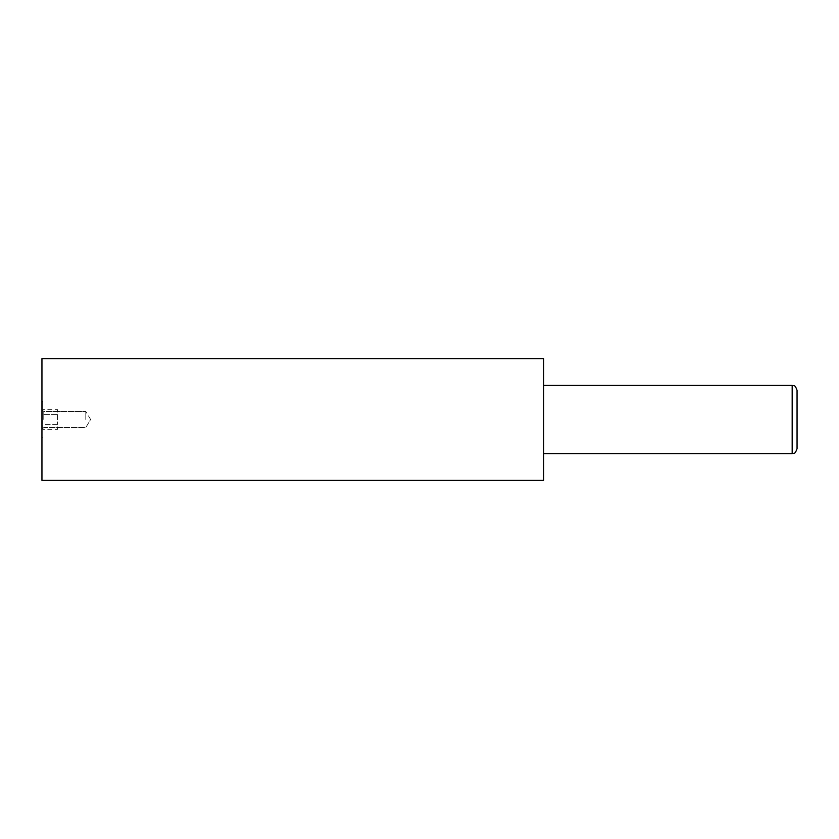 <?xml version="1.0" encoding="UTF-8"?>
<svg xmlns="http://www.w3.org/2000/svg" width="839" height="839" viewBox="0 0 839 839"><rect width="100%" height="100%" fill="white"/><g stroke="black" fill="none" stroke-linecap="round" stroke-linejoin="round"><path stroke-width="0.63" stroke-dasharray="4.2 3.15" d="M41.95 358.61L41.95 480.39M42.925 419.5L42.925 401.231L42.925 419.5M43.775 419.5L43.775 411.467L43.775 419.5M85.798 419.5L85.798 411.467L85.798 419.5M797.05 448.729L797.05 390.271M543.724 358.61L543.724 480.39M42.925 429.348L42.925 424.419L42.925 429.348L57.534 429.348L57.534 424.419L42.925 424.419L42.925 414.581L42.925 424.419L57.534 424.419L57.534 429.348M42.925 409.652L42.925 414.581L42.925 409.652L57.534 409.652L57.534 424.419L57.534 414.581L42.925 414.581L57.534 414.581L57.534 409.652M792.173 385.395L792.173 453.605M42.925 401.231L41.95 401.231M43.775 411.467L41.95 409.631L43.775 411.467L85.798 411.467L43.775 411.467M90.622 419.5L85.798 411.467L90.622 419.5L85.798 427.533L43.775 427.533L41.95 429.369L43.775 427.533L85.798 427.533L90.622 419.5M42.925 437.769L41.95 437.769"/><path stroke-width="1.26" d="M792.173 385.395C793.673 386.496 794.439 383.266 797.05 390.271L797.05 448.729C794.439 455.734 793.673 452.504 792.173 453.605L792.173 385.395L543.724 385.395M543.724 480.39L543.724 358.61L41.95 358.61L41.95 480.39L543.724 480.39M792.173 453.605L543.724 453.605"/></g></svg>
